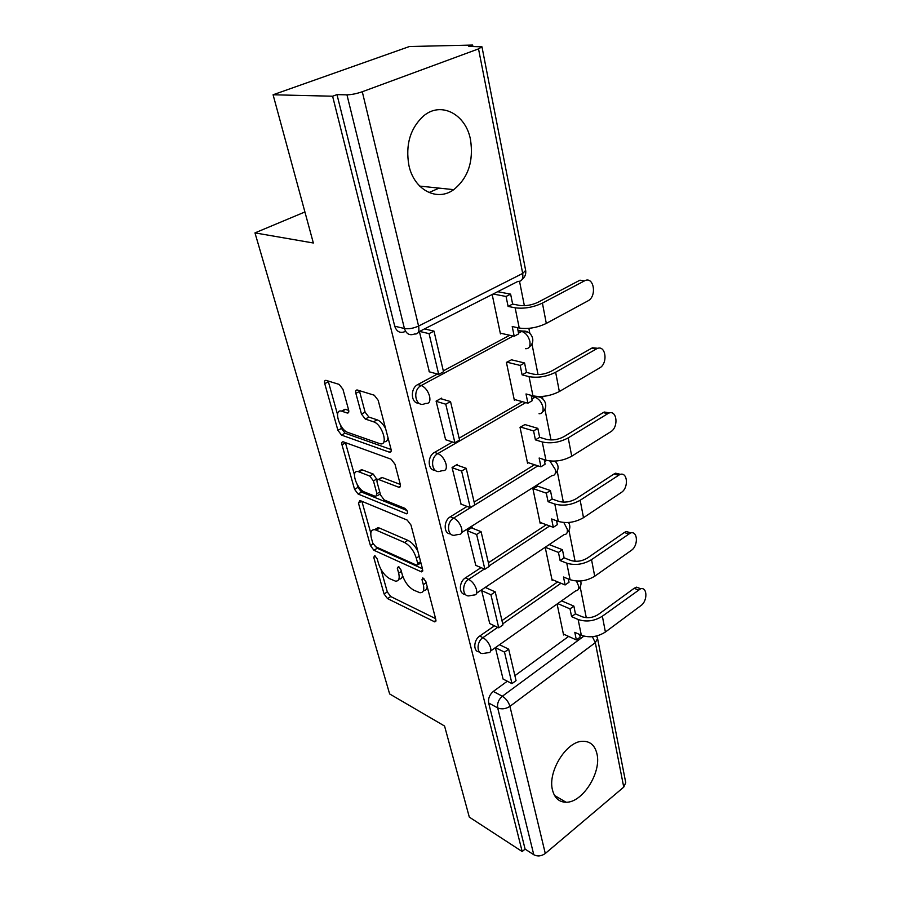 <?xml version="1.0" encoding="UTF-8"?>
<svg xmlns="http://www.w3.org/2000/svg" width="901" height="901" viewBox="0 0 901 901"><rect width="100%" height="100%" fill="white"/><g stroke="black" fill="none" stroke-linecap="round" stroke-linejoin="round"><path stroke-width="1.35" d="M374.782 555.669L373.735 557.314L384.074 593.973L387.509 598.591L434.766 621.893L435.814 619.471L425.801 581.415L422.794 577.845L421.995 579.647L423.312 584.636C424.529 590.178 423.369 592.869 419.832 592.712L413.784 590.166C408.491 587.058 404.662 581.945 402.296 574.827L400.968 569.916L398.456 566.571L397.318 568.238L398.659 573.126C399.92 578.611 398.85 581.28 395.449 581.134L389.739 578.712C384.671 575.728 380.943 570.738 378.578 563.756L377.226 558.935L374.782 555.669M552.504 790.087C554.599 798.083 559.116 802.127 566.065 802.239C582.463 802.802 601.609 772.54 596.98 753.946C594.942 745.296 590.087 741.072 582.406 741.286C566.301 741.433 547.459 771.875 552.504 790.087M408.93 165.514C414.145 190.201 437.222 201.869 453.732 189.649C468.126 177.981 473.723 161.369 470.525 139.813C466.02 114.472 441.355 100.968 423.684 115.835C410.225 128.224 405.304 144.779 408.93 165.514M342.954 389.322L339.193 384.412L326.049 380.368C324.653 380.233 324.214 381.326 324.743 383.646L337.92 430.329L341.535 435.104L389.57 452.246C390.989 452.381 391.473 451.333 391 449.115L378.172 400.303L374.253 395.212L357.314 389.998C355.839 389.851 355.343 390.966 355.861 393.343L361.481 414.077L365.277 419.044L373.51 421.792C382.407 424.27 388.838 446.232 380.008 443.72L347.865 432.435C339.531 429.991 333.1 408.761 341.49 411.126L347.279 413.03C348.664 413.154 349.104 412.095 348.597 409.831L342.954 389.322M522.186 851.546L469.308 817.117L444.565 726.037L389.637 693.939L254.972 232.886L313.345 243L273.082 94.774L332.604 96.216L522.186 851.546L525.103 849.114L533.786 854.745L497.69 707.893C497.037 703.388 498.591 699.503 502.353 696.236L583.882 636.14M359.927 500.494L358.452 503.13L370.435 545.612L373.926 550.274L421.443 571.865L422.603 569.252L410.98 525.046L407.218 520.091L359.927 500.494M354.555 489.311L341.997 444.812C341.513 442.706 341.907 441.704 343.18 441.805L391.147 459.206L394.987 464.24L400.269 484.321C400.708 486.405 400.258 487.396 398.906 487.295L378.386 479.422C377.091 479.321 376.674 480.301 377.136 482.35L380.616 495.156L384.299 500.021L404.853 508.333C407.635 510.811 408.209 512.646 406.588 513.818L358.102 494.041L354.555 489.311L357.967 487.362L357.145 484.434M405.551 331.298L404.808 331.669C399.988 333.471 396.631 331.658 394.728 326.207L404.414 328.516L346.964 94.842C351.458 94.729 356.571 93.704 362.292 91.744L478.521 48.891L481.956 46.796L468.835 46.435L472.631 45.05L409.437 46.525L273.082 94.774M586.281 617.681L580.165 586.844M575.097 561.3L568.959 530.396M563.35 502.139L557.212 471.212M551.018 439.981L544.88 409.077M542.875 398.963L542.379 396.451M538.032 374.591L531.917 343.765M529.856 333.37L528.864 328.358M524.371 305.721L519.539 281.382M472.89 46.345L472.631 45.05M332.604 96.216L336.997 94.616L346.964 94.842M525.103 849.114L488.669 703.005C488.015 698.534 489.558 694.682 493.309 691.439L507.308 681.212M514.899 675.671L568.621 636.41M623.751 787.125L595.324 642.65L597.566 638.482L625.745 782.654L623.751 787.125L545.285 853.484C541.411 856.243 537.57 856.66 533.786 854.745M481.618 590.437L489.75 623.571M545.296 547.774L552.144 580.424L552.899 579.906M472.541 528.268L472.315 527.299L467.214 530.52L475.773 565.344M537.751 486.191L532.964 488.995L540.149 523.244L540.949 522.738M457.562 465.31L457.336 464.387L452.065 467.506L461.075 504.143M524.956 424.574L520.023 427.277L527.569 463.249L528.403 462.742M441.772 398.997L441.569 398.118L436.095 401.125L445.623 439.722M511.52 359.814L506.418 362.382L514.347 400.224L515.248 399.706M419.37 331.523L429.349 371.82M492.171 294.492L500.449 333.922L501.406 333.415M418.92 403.197C410.879 403.806 409.91 388.297 417.816 384.558L437.447 374.028M443.315 370.874L509.696 335.251M518.041 330.768L527.907 332.109M435.093 470.243C427.615 470.615 427.097 456.221 434.507 452.415L452.527 441.986M459.127 438.179L522.298 401.655M531.353 396.417L534.991 397.24L537.052 396.474M450.511 533.865C443.529 534.113 443.36 520.654 450.342 516.78L467.078 506.43M474.129 502.071L534.53 464.725M465.231 594.322C458.688 594.502 458.767 581.843 465.378 577.913L481.055 567.619M488.387 562.798L546.333 524.731M479.276 651.851C473.115 652.02 473.397 640.048 479.692 636.072L494.469 625.801M501.958 620.598L557.696 581.888M254.972 232.886L304.921 211.972M428.989 192.544L439.114 188.118M499.537 644.711L508.671 649.159L504.515 652.133L495.392 647.639L503.062 679.027M557.1 604.019L563.587 634.98L564.308 634.462M500.359 645.105L500.156 644.283M524.191 331.163L518.233 330.667M532.739 395.764L531.545 396.305M336.997 94.616L394.728 326.207M486.788 588.128L486.551 587.125M398.895 579.084C401.013 579.23 402.206 578.037 402.488 575.48M423.459 590.606C425.711 590.673 426.939 589.322 427.153 586.528M380.988 569.443L387.295 591.923L390.719 596.53L435.588 618.627M417.873 551.254C415.034 545.871 411.701 542.244 407.894 540.363L379.603 528.132L376.235 530.148L374.737 529.687C371.111 529.495 369.996 532.311 371.381 538.111L372.823 543.28L377.226 548.259L422.468 568.745M361.875 501.305L370.807 533.144M419.202 556.311L416.296 558.124L417.715 563.474L416.904 565.321L375.278 546.569M417.771 564.769L420.958 562.979M416.296 558.124C413.863 550.691 409.921 545.477 404.493 542.47L376.235 530.148M379.603 528.132L378.093 527.671L374.489 529.653M354.453 474.827L345.488 442.898L341.997 444.812M400.292 484.445L381.878 477.406L380.459 478.544M406.959 510.495L361.515 492.07L358.102 494.041M358.958 471.876L358.08 471.617C350.241 469.612 356.559 489.277 364.567 492.047L375.751 496.519L376.933 493.68L373.442 480.909L369.77 476.055L358.958 471.876L362.427 469.917L358.181 471.55M377.012 495.787L380.323 494.075M362.427 469.917L373.251 474.072L377.181 479.895M357.967 487.362L361.515 492.07M341.445 411.115L345.06 409.234L348.743 410.428M383.871 441.772C386.326 442.042 387.689 440.612 387.948 437.481M385.583 428.516C383.094 423.943 380.278 421.037 377.136 419.821L373.51 421.792M359.353 390.629L365.096 412.14L368.892 417.095L377.136 419.821M340.544 425.238L341.434 428.437L345.049 433.201L391.102 449.509M328.189 381.022L337.526 414.483M561.571 600.854L573.881 606.114L570.006 608.885L571.594 616.633L575.446 613.863L582.001 616.701C587.531 618.525 592.971 617.782 598.309 614.482L634.146 588.297L636.557 587.159L640.724 588.736M579.636 634.495L580.165 637.131L576.358 639.935L574.804 632.333L581.325 635.261C589.491 638.054 597.509 636.984 605.393 632.029L640.96 605.573C647.695 601.012 647.459 586.799 640.634 588.758L602.364 616.205C594.423 621.138 586.348 622.231 578.138 619.494L571.594 616.633M573.881 606.114L575.446 613.863M504.515 652.133L511.971 683.622L502.893 678.937M508.671 649.159L516.059 680.627L511.971 683.622M576.358 639.935L563.395 634.045M570.006 608.885L557.719 603.58M549.734 544.801L562.438 549.711L558.451 552.414L560.118 560.546L564.094 557.832L570.738 560.433C576.358 562.089 581.911 561.3 587.418 558.057L624.337 532.491L626.353 531.511L630.858 532.885M568.385 578.994L569.038 582.215L565.107 584.963L563.485 577L570.096 579.692C578.397 582.249 586.596 581.1 594.716 576.235L631.342 550.365C638.527 545.769 637.829 530.486 630.497 532.975L591.529 559.645C583.352 564.476 575.097 565.648 566.763 563.17L560.118 560.546M562.438 549.711L564.094 557.832M485.752 587.666L495.223 591.878L490.921 594.773L498.76 627.839L489.558 623.481M490.921 594.773L481.663 590.617M495.223 591.878L502.972 624.9L498.76 627.839M565.107 584.963L551.953 579.523M558.451 552.414L545.747 547.47M537.525 486.112L550.443 490.527L546.321 493.162L548.067 501.688L552.167 499.053L558.913 501.395C564.623 502.871 570.31 502.015 575.987 498.839L614.054 473.971L615.62 473.205L620.462 474.343M556.57 520.778L557.359 524.641L553.315 527.322L551.603 518.965L558.316 521.409C566.752 523.695 575.142 522.456 583.499 517.692L621.262 492.498C628.943 487.88 627.693 471.414 619.832 474.512L580.165 500.269C571.741 504.999 563.283 506.261 554.813 504.064L548.067 501.688M550.443 490.527L552.167 499.053M471.46 527.84L481.078 531.669L476.64 534.496L484.884 569.252L475.559 565.265M476.64 534.496L467.259 530.723M481.078 531.669L489.232 566.38L484.884 569.252M553.315 527.322L539.969 522.366M546.321 493.162L533.415 488.714M524.709 424.506L537.841 428.358L533.583 430.915L535.419 439.879L539.654 437.323L546.502 439.384C552.302 440.634 558.124 439.722 563.97 436.636L603.253 412.568L604.334 412.027L609.515 412.895M544.181 459.634L545.105 464.206L540.927 466.808L539.136 458.023L545.95 460.197C554.52 462.168 563.114 460.839 571.73 456.199L610.687 431.793C618.919 427.164 617.005 409.369 608.614 413.165L568.216 437.886C559.532 442.481 550.871 443.844 542.256 441.963L535.419 439.879M537.841 428.358L539.654 437.323M456.435 464.916L466.2 468.306L461.616 471.054L470.277 507.646L460.85 504.053M461.616 471.054L452.111 467.709M466.2 468.306L474.782 504.853L470.277 507.646M540.927 466.808L527.389 462.404M533.583 430.915L520.463 427.018M511.216 359.736L524.573 362.979L520.181 365.434L522.107 374.872L526.488 372.406L533.437 374.14C539.339 375.165 545.308 374.185 551.333 371.189L592.453 347.775L597.949 348.315M531.139 395.336L532.221 400.686L527.907 403.197L526.015 393.962L532.93 395.821C541.647 397.454 550.455 396.023 559.341 391.53L599.57 368.002C608.4 363.385 605.72 344.114 596.8 348.721L555.647 372.248C546.682 376.697 537.818 378.161 529.056 376.629L522.107 374.872M524.573 362.979L526.488 372.406M440.6 398.647L450.523 401.553L445.77 404.2L454.915 442.774L445.364 439.632M445.77 404.2L436.152 401.339M450.523 401.553L459.566 440.071L454.915 442.774M527.907 403.197L514.178 399.413M520.181 365.434L506.835 362.157M517.411 327.649L518.672 333.854L514.212 336.253L512.218 326.534L519.235 328.032C528.099 329.293 537.12 327.761 546.299 323.414L587.88 300.911C597.352 296.35 593.815 275.469 584.4 280.909L542.413 303.096C533.144 307.387 524.055 308.953 515.147 307.815L508.096 306.419L512.635 304.065L519.686 305.439C525.688 306.205 531.804 305.135 538.032 302.263L579.974 280.177L584.4 280.909M497.667 291.699L510.619 294.131L506.069 296.474L508.096 306.419M510.619 294.131L512.635 304.065M424.517 328.91L433.989 331.118L429.056 333.64L438.708 374.365L429.034 371.741M429.056 333.64L419.607 331.41M433.989 331.118L443.529 371.775L438.708 374.365M514.212 336.253L500.28 333.156M506.069 296.474L493.129 294.008M375.548 556.199L373.735 557.314M423.898 578.431L421.995 579.647M399.188 567.067L397.318 568.238M362.292 91.744L418.582 326.061L522.693 273.431C523.38 278.905 521.792 281.551 517.929 281.394L418.481 331.973M522.096 279.445C525.013 277.024 526.207 274.005 525.655 270.401L522.693 273.431L478.521 48.891M493.309 691.439L502.353 696.236C506.024 698.557 508.558 701.924 509.932 706.339L545.285 853.484M592.351 636.714L595.324 642.65L509.932 706.339C505.72 709.019 501.632 709.538 497.69 707.893L488.669 703.005M417.816 384.558L421.206 385.527L513.187 336.028M518.525 333.156L521.747 331.422C525.734 332.796 528.448 336.152 529.889 341.49C530.543 346.435 529.09 348.833 525.531 348.687M434.507 452.415L437.863 453.563L525.745 402.601M531.894 399.042L534.991 397.24C538.922 398.771 541.58 402.083 542.965 407.173C543.573 411.611 542.267 413.796 539.046 413.739M450.342 516.78L453.654 518.086L537.931 465.828M544.598 461.695L546.67 460.411M465.378 577.913L468.655 579.366L484.344 569.027M489.119 565.884L549.678 525.97M479.692 636.072L482.925 637.649L497.712 627.344M502.724 623.852L560.996 583.262M483.522 653.405C476.618 654.959 476.088 641.985 482.925 637.649C486.608 639.845 489.175 643.235 490.617 647.83C491.27 651.108 490.482 652.718 488.252 652.696L483.522 653.405M576.449 581.032L578.532 585.83C579.028 589.029 578.104 590.696 575.75 590.831L490.73 650.939M469.917 595.685C462.416 597.847 461.278 583.78 468.655 579.366C472.394 581.449 475.018 584.884 476.516 589.693C477.226 593.342 476.336 595.122 473.847 595.032L469.917 595.685M455.681 534.969C447.549 537.874 445.657 522.569 453.654 518.086C457.449 520.035 460.129 523.515 461.684 528.56C462.461 532.626 461.47 534.586 458.688 534.417L455.681 534.969M440.747 471.032C431.996 474.804 429.169 458.102 437.863 453.563C441.704 455.354 444.441 458.891 446.074 464.173C446.919 468.734 445.804 470.885 442.718 470.626L440.747 471.032M539.012 396.564L541.186 397.825M425.024 403.592C415.699 408.378 411.757 390.122 421.206 385.527C425.103 387.148 427.907 390.73 429.608 396.282C430.532 401.384 429.281 403.761 425.88 403.4L425.024 403.592M563.823 522.512L567.247 529.124C567.776 532.694 566.729 534.518 564.116 534.597L476.629 593.173M549.847 460.985L555.399 469.646C555.973 473.622 554.802 475.615 551.885 475.638L461.785 532.468M414.505 334.001C409.673 335.836 406.306 334.001 404.414 328.516C408.727 329.18 413.446 328.369 418.582 326.061C419.562 331.714 418.21 334.361 414.505 334.001M401.373 571.414L398.659 573.126M426.162 582.789L423.312 584.636M435.96 620.361L434.034 621.656M390.719 596.53L387.509 598.591M387.295 591.923L384.074 593.973M422.772 570.446L420.835 571.673M377.226 548.259L373.926 550.274M373.093 544.001L370.435 545.612M361.706 501.238L358.452 503.13M420.609 561.65L417.715 563.474M407.894 540.363L404.493 542.47M400.427 486.078L398.535 487.182M382.238 477.519L378.735 479.523M407.612 512.917L406.272 513.716M379.76 492.025L376.933 493.68M376.922 478.904L373.442 480.909M373.251 474.072L369.77 476.055M348.732 412.106L347.099 412.973M345.556 409.369L341.975 411.261M368.892 417.095L365.277 419.044M365.096 412.14L361.481 414.077M359.522 391.428L355.861 393.343M391.147 451.119L389.288 452.167M345.049 433.201L341.535 435.104M341.434 428.437L337.92 430.329M328.358 381.799L324.743 383.646M638.223 589.907L634.146 588.297M581.325 635.261L578.138 619.494M605.393 632.029L602.364 616.205M628.481 533.955L624.337 532.491M570.096 579.692L566.763 563.17M594.716 576.235L591.529 559.645M618.266 475.289L614.054 473.971M558.316 521.409L554.813 504.064M583.499 517.692L580.165 500.269M607.533 413.717L603.253 412.568M545.95 460.197L542.256 441.963M571.73 456.199L568.216 437.886M596.259 349.002L591.912 348.056M532.93 395.821L529.056 376.629M559.341 391.53L555.647 372.248M519.235 328.032L515.147 307.815M546.299 323.414L542.413 303.096M554.52 795.448L566.065 802.239M419.686 186.09L453.732 189.649M578.363 589.198C580.74 586.855 581.517 584.118 580.683 580.987M532.356 395.911L535.802 396.834C544.35 395.539 549.385 406.813 542.605 411.892M518.503 330.532L522.006 331.286C531.072 329.304 536.827 341.479 529.428 346.806M567.022 532.874C570.13 529.732 570.648 526.274 568.587 522.49M555.117 473.847C559.116 469.5 559.07 465.254 554.982 461.109M525.655 270.401L481.956 46.796M597.566 638.482L596.631 635.993M435.893 621.127L434.766 621.893M422.682 571.076L421.443 571.865M378.093 527.671L374.737 529.687M400.337 486.461L398.906 487.295M381.878 477.406L378.386 479.422M407.545 513.243L406.588 513.818M361.538 469.658L358.08 471.617M348.676 412.286L347.279 413.03M345.06 409.234L341.49 411.126M391.068 451.401L389.57 452.246M636.557 587.159L640.634 588.758M626.353 531.511L630.497 532.975M615.62 473.205L619.832 474.512M604.334 412.027L608.614 413.165M592.453 347.775L596.8 348.721"/></g></svg>
